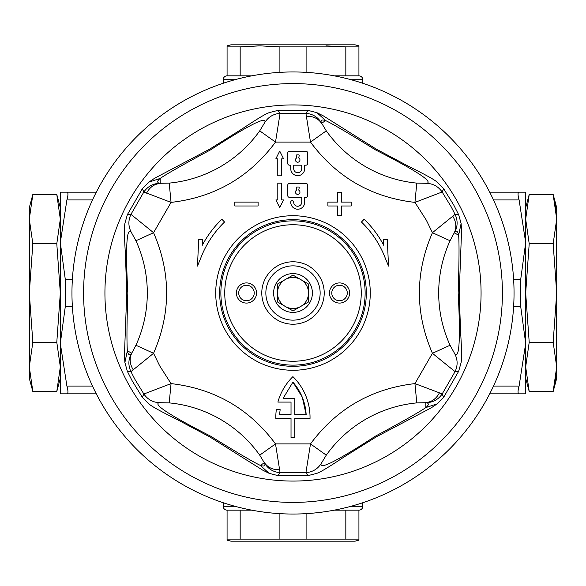 <?xml version="1.0" encoding="UTF-8"?>
<svg xmlns="http://www.w3.org/2000/svg" width="586" height="586" viewBox="0 0 586 586"><rect width="100%" height="100%" fill="white"/><g stroke="black" fill="none" stroke-linecap="round" stroke-linejoin="round"><path stroke-width="0.88" d="M251.775 75.836L227.075 75.836A3.875 3.875 0 0 0 223.2 79.711L223.2 83.271M258.924 45.855L240.172 46.887L260.038 45.855L279.903 46.887L358.925 46.887L358.925 75.836A3.875 3.875 0 0 1 362.8 79.711L362.8 83.271M334.225 510.164L358.925 510.164A3.875 3.875 0 0 0 362.8 506.289L362.8 502.729M227.075 540.145L227.075 539.113L227.075 540.145L230.95 541.186L355.05 541.186L358.925 540.145L358.925 539.113L227.075 539.113L227.075 510.164A3.875 3.875 0 0 1 223.2 506.289L234.957 506.289M223.2 502.729L223.2 506.289M489.706 192.171L519.101 192.171C517.716 192.362 517.716 194.948 519.101 199.929L525.679 242.589L525.679 393.829L489.706 393.829M513.622 306.581L520.712 306.581L525.679 343.411L525.679 366.88L529.209 391.514L525.679 366.887L529.209 342.253L525.679 293L529.209 243.747L525.679 219.113L525.679 242.589L525.679 192.171L519.101 192.171M72.378 279.419L65.288 279.419L60.321 242.589L66.899 199.929C68.284 194.97 68.284 192.384 66.899 192.171L96.294 192.171M66.899 192.171L60.321 192.171L60.321 343.411L65.288 306.581L72.378 306.581M525.679 343.411L519.101 386.071C517.716 391.03 517.716 393.616 519.101 393.829M525.679 242.589L520.712 279.419L513.622 279.419M96.294 393.829L66.899 393.829C68.284 393.638 68.284 391.052 66.899 386.071L60.321 343.411L60.321 393.829L66.899 393.829M57.999 199.416L56.791 194.486L60.321 219.113L60.321 242.589M520.712 306.581L520.712 279.419M65.288 279.419L65.288 306.581M293 83.593A209.407 209.407 0 0 0 83.593 293A209.407 209.407 0 0 0 293 502.407A209.407 209.407 0 0 0 502.407 293A209.407 209.407 0 0 0 293 83.593M293 514.039A221.039 221.039 0 0 1 71.961 293A221.039 221.039 0 0 1 293 71.961A221.039 221.039 0 0 1 514.039 293A221.039 221.039 0 0 1 293 514.039M238.707 293A7.757 7.757 0 0 0 246.464 300.757A7.757 7.757 0 0 0 254.221 293A7.757 7.757 0 0 0 246.464 285.243A7.757 7.757 0 0 0 238.707 293M246.464 303.079A10.079 10.079 0 0 1 236.385 293A10.079 10.079 0 0 1 246.464 282.921A10.079 10.079 0 0 1 256.551 293A10.079 10.079 0 0 1 246.464 303.079M331.779 293A7.757 7.757 0 0 0 339.536 300.757A7.757 7.757 0 0 0 347.293 293A7.757 7.757 0 0 0 339.536 285.243A7.757 7.757 0 0 0 331.779 293M339.536 303.079A10.079 10.079 0 0 1 329.449 293A10.079 10.079 0 0 1 339.536 282.921A10.079 10.079 0 0 1 349.615 293A10.079 10.079 0 0 1 339.536 303.079M293 361.254A68.254 68.254 0 0 0 361.254 293A68.254 68.254 0 0 0 293 224.746A68.254 68.254 0 0 0 224.746 293A68.254 68.254 0 0 0 293 361.254M293 220.871A72.129 72.129 0 0 1 365.129 293A72.129 72.129 0 0 1 293 365.129A72.129 72.129 0 0 1 220.871 293A72.129 72.129 0 0 1 293 220.871M293 324.219A31.219 31.219 0 0 1 261.781 293A31.219 31.219 0 0 1 293 261.781A31.219 31.219 0 0 1 324.219 293A31.219 31.219 0 0 1 293 324.219M450.063 240.743L432.439 232.693L455.058 214.351L451.081 206.638L442.137 191.981L414.947 202.397L416.785 183.11A125.763 125.763 0 0 1 326.277 130.854L310.492 142.09L305.921 113.332L280.079 113.332L275.508 142.09L259.723 130.854A125.763 125.763 0 0 1 169.215 183.11L171.053 202.397L143.863 191.981L130.942 214.351L153.561 232.693L135.937 240.743A125.763 125.763 0 0 1 135.937 345.257L153.561 353.307L130.942 371.649L134.919 379.362L143.863 394.019L171.053 383.603L169.215 402.89L159.326 402.685C152.558 404.091 169.581 415.21 210.403 436.057C236.275 452.077 252.888 461.841 260.243 465.357C263.803 466.646 265.341 466.06 264.843 463.607L259.723 455.146L275.508 443.91L280.079 472.668L305.921 472.668L310.492 443.91L326.277 455.146L321.157 463.607C318.982 470.17 337.133 460.992 375.597 436.057C402.399 421.664 419.166 412.163 425.883 407.548L425.766 402.567C431.692 402.033 436.248 398.795 439.441 392.847L442.137 394.019L455.058 371.649L432.439 353.307L450.063 345.257A125.763 125.763 0 0 1 450.063 240.743L454.267 232.803L458.64 235.191C459.278 243.212 459.124 262.477 458.193 293C460.537 338.833 459.417 359.145 454.831 353.922L450.063 345.257M135.937 240.743L131.169 232.078C126.576 226.914 125.448 247.219 127.807 293C126.869 323.413 126.723 342.678 127.36 350.809C128.026 354.537 129.294 355.577 131.169 353.922L131.733 353.197C129.228 358.588 129.755 364.162 133.308 369.905M259.723 130.854L264.843 122.393C267.018 115.83 248.867 125.008 210.403 149.943C183.601 164.336 166.834 173.837 160.117 178.452L160.234 183.433C154.308 183.967 149.752 187.205 146.559 193.153M416.785 183.11L426.674 183.315C433.442 181.909 416.419 170.79 375.597 149.943C349.725 133.923 333.112 124.159 325.757 120.643L321.502 123.236C318.081 118.372 312.997 116.05 306.244 116.255M296.655 190.113A2.271 2.271 0 0 0 297.71 194.384A2.271 2.271 0 0 0 298.765 190.113L299.168 187.842A0.696 0.696 0 0 0 298.479 187.022L296.941 187.022A0.696 0.696 0 0 0 296.252 187.842L296.655 190.113M297.71 209.217A6.981 6.981 0 0 0 304.691 202.243L304.691 197.35L305.914 197.35A1.743 1.743 0 0 0 307.657 195.607L307.657 185.139A1.743 1.743 0 0 0 305.914 183.396L289.506 183.396A1.743 1.743 0 0 0 287.763 185.139L287.763 195.607A1.743 1.743 0 0 0 289.506 197.35L301.724 197.35L301.724 202.243A4.014 4.014 0 0 1 297.71 206.25A4.014 4.014 0 0 1 293.696 202.243L293.696 202.133A1.487 1.487 0 0 0 292.216 200.646A1.487 1.487 0 0 0 290.729 202.133L290.729 202.243A6.981 6.981 0 0 0 297.71 209.217M296.655 157.956A2.271 2.271 0 0 0 297.71 162.227A2.271 2.271 0 0 0 298.765 157.956L299.168 155.686A0.696 0.696 0 0 0 298.479 154.865L296.941 154.865A0.696 0.696 0 0 0 296.252 155.686L296.655 157.956M293.696 168.687A4.014 4.014 0 0 0 297.71 172.702A4.014 4.014 0 0 0 301.724 168.687L301.724 165.193L293.696 165.193L293.696 168.687M297.71 175.668A6.981 6.981 0 0 0 304.691 168.687L304.691 165.193L305.914 165.193A1.743 1.743 0 0 0 307.657 163.45L307.657 152.983A1.743 1.743 0 0 0 305.914 151.239L289.506 151.239A1.743 1.743 0 0 0 287.763 152.983L287.763 163.45A1.743 1.743 0 0 0 289.506 165.193L290.729 165.193L290.729 168.687A6.981 6.981 0 0 0 297.71 175.668M225.185 330.05A77.279 77.279 0 0 1 273.882 218.124A77.279 77.279 0 0 1 330.05 360.815A77.279 77.279 0 0 1 225.185 330.05M219.669 293A73.331 73.331 0 0 0 293 366.331A73.331 73.331 0 0 0 357.35 257.847A73.331 73.331 0 0 0 219.669 293M277.801 199.929L275.881 199.929L279.72 207.605L283.558 199.929L281.639 199.929L281.639 183.176L277.801 183.176L277.801 199.929M281.661 158.85L283.609 158.85L279.72 151.078L275.83 158.85L277.779 158.85L277.779 175.815L281.661 175.815L281.661 158.85M197.475 266.095L198.705 239.374L202.58 239.557L202.316 245.256A102.484 102.484 0 0 1 221.852 219.237L224.541 222.028A98.602 98.602 0 0 0 201.723 255.694L197.475 266.095M384.277 255.694A98.602 98.602 0 0 0 361.459 222.028L364.148 219.237A102.484 102.484 0 0 1 383.683 245.256L383.42 239.557L387.295 239.374L388.525 266.095L384.277 255.694M258.096 205.986L234.832 205.986L234.832 202.104L258.096 202.104L258.096 205.986M341.477 202.104L351.168 202.104L351.168 205.986L341.477 205.986L341.477 215.677L337.595 215.677L337.595 205.986L327.904 205.986L327.904 202.104L337.595 202.104L337.595 192.413L341.477 192.413L341.477 202.104M277.889 402.091A57.003 57.003 0 0 1 292.919 376.63A57.003 57.003 0 0 1 310.023 418.433L294.824 418.433L294.824 437.434L291.022 437.434L291.022 418.433L275.823 418.433A57.003 57.003 0 0 1 276.328 409.695L280.167 409.695A53.209 53.209 0 0 0 279.683 414.632L291.022 414.632L291.022 402.091L277.889 402.091M383.683 245.256L381.933 242.077M376.168 233.118L374.952 231.47M221.852 219.237L219.281 221.808M212.293 229.837L211.048 231.47M326.277 455.146A125.763 125.763 0 0 1 416.785 402.89L414.947 383.603L439.441 392.847M302.295 397.271L306.163 414.632L294.824 414.632L294.824 398.297L283.141 398.297L292.919 382.145L302.208 397.052M131.169 353.922C128.217 359.738 128.144 365.649 130.942 371.649L127.36 371.348L132.202 380.849L142.325 397.271L143.863 394.019C147.657 399.447 152.814 402.34 159.326 402.685M135.937 345.257L131.733 353.197L127.36 350.809L124.899 362.47L127.36 371.348M169.215 183.11L159.326 183.315C152.814 183.66 147.657 186.553 143.863 191.981L142.332 188.729L127.36 214.652L130.942 214.351C128.144 220.351 128.217 226.262 131.169 232.078M326.277 130.854L321.157 122.393C317.597 116.922 312.514 113.904 305.921 113.332L307.965 110.38L278.035 110.38L280.079 113.332C273.486 113.904 268.403 116.922 264.843 122.393M452.692 216.095C456.245 221.838 456.772 227.412 454.267 232.803L454.831 232.078C457.783 226.262 457.856 220.351 455.058 214.351L458.64 214.652L453.798 205.151L443.675 188.729L442.137 191.981C438.343 186.553 433.186 183.66 426.674 183.315M416.785 402.89L426.674 402.685C433.186 402.34 438.343 399.447 442.137 394.019L443.668 397.271L458.64 371.348L455.058 371.649C457.856 365.649 457.783 359.738 454.831 353.922M264.843 463.607C268.403 469.078 273.486 472.096 280.079 472.668L278.035 475.62L307.965 475.62L305.921 472.668C312.514 472.096 317.597 469.078 321.157 463.607M283.141 398.297L292.919 382.145C301.006 391.485 305.416 402.311 306.163 414.632M142.325 397.271L148.602 403.71C151.21 405.878 156.008 409.013 176.335 419.107L209.942 437.002L262.74 470.17L269.113 473.32L260.243 465.357L264.498 462.764C267.919 467.628 273.003 469.95 279.756 469.745M127.36 214.652L124.928 223.303C124.349 226.643 124.027 232.364 125.463 255.02L126.759 293.073L124.437 355.38L124.906 362.566M148.712 182.209L142.332 188.729M159.326 183.315C156.945 182.524 157.209 180.906 160.117 178.452L148.785 182.151L154.697 178.21L209.817 149.071L242.121 128.913C261.026 116.35 266.147 113.765 269.318 112.593L278.035 110.38M316.806 112.644L307.965 110.38M321.157 122.393C320.652 119.94 322.183 119.354 325.757 120.643L316.894 112.68L323.26 115.83L376.058 148.998L409.665 166.893C429.992 176.987 434.79 180.122 437.398 182.29L443.675 188.729M461.094 223.434L458.64 214.652M458.64 371.348L461.072 362.697C461.651 359.357 461.973 353.636 460.537 330.98L459.241 292.927L461.563 230.62L461.101 223.53L458.64 235.191C457.974 231.455 456.699 230.415 454.831 232.078M437.288 403.791L443.668 397.271M426.674 402.685C429.055 403.476 428.791 405.094 425.883 407.548L437.215 403.849L431.303 407.79L376.183 436.929L343.879 457.087C324.974 469.65 319.853 472.235 316.682 473.407L307.965 475.62M269.194 473.356L278.035 475.62M60.321 219.113L56.791 243.747L60.321 293L56.791 342.253L60.321 366.887L56.791 391.514L32.838 391.514L29.3 378.314L29.3 207.686L32.838 194.486L56.791 194.486L60.321 207.686M56.791 243.747L32.838 243.747L29.3 219.113L32.838 194.486M56.791 342.253L32.838 342.253L29.3 293L32.838 243.747M29.3 366.887L32.838 391.514L29.3 366.887L32.838 342.253M525.679 207.686L529.209 194.486L525.679 219.113L529.209 194.486L553.162 194.486L556.7 207.686L556.7 378.314L553.162 391.514L556.099 376.739M529.209 243.747L553.162 243.747L556.7 293L553.162 342.253L556.7 366.887L553.162 391.514L529.209 391.514L525.679 378.314M556.099 209.261L553.162 194.486L556.7 219.113L553.162 243.747M529.209 342.253L553.162 342.253M227.075 510.164L251.775 510.164M240.172 510.164L240.172 539.113M279.903 539.113L279.903 513.651M306.097 513.651L306.097 539.113M345.828 539.113L345.828 510.164M358.925 510.164L358.925 539.113M227.075 75.836L227.075 45.855L230.95 44.814L355.05 44.814L358.925 45.855L358.925 46.887M358.925 75.836L345.828 75.836L345.828 46.887L325.963 45.855M345.828 75.836L334.225 75.836M306.097 46.887L306.097 72.349M279.903 72.349L279.903 46.887M227.075 45.855L227.075 46.887L240.172 46.887L240.172 75.836M285.243 279.566A15.514 15.514 0 0 0 285.243 306.434A15.514 15.514 0 0 0 308.514 293A15.514 15.514 0 0 0 285.243 279.566M277.486 284.042L277.486 301.958L293 310.91L308.514 301.958L308.514 284.042L293 275.09L277.486 284.042L277.486 301.958M293 312.389A19.389 19.389 0 0 1 273.611 293A19.389 19.389 0 0 1 293 273.611A19.389 19.389 0 0 1 312.389 293A19.389 19.389 0 0 1 293 312.389M293 320.146A27.146 27.146 0 0 0 320.146 293A27.146 27.146 0 0 0 293 265.854A27.146 27.146 0 0 0 265.854 293A27.146 27.146 0 0 0 293 320.146M285.243 306.434L293 310.91M300.757 306.434L308.514 301.958M308.514 301.636L308.514 284.042M362.8 79.711L351.043 79.711M234.957 79.711L223.2 79.711M351.043 506.289L362.8 506.289M493.493 386.071L519.101 386.071M519.101 199.929L493.493 199.929M92.507 199.929L66.899 199.929M66.899 386.071L92.507 386.071M293 104.931A188.069 188.069 0 0 1 481.069 293A188.069 188.069 0 0 1 293 481.069A188.069 188.069 0 0 1 104.931 293A188.069 188.069 0 0 1 293 104.931M159.678 365.832L171.053 383.603C214.571 388.635 249.387 408.735 275.508 443.91L310.492 443.91C336.606 408.735 371.429 388.635 414.947 383.603L432.439 353.307C415.035 313.107 415.035 272.9 432.439 232.693L426.322 220.168L414.947 202.397C371.429 197.365 336.613 177.265 310.492 142.09L275.508 142.09C249.394 177.265 214.571 197.365 171.053 202.397L153.561 232.693C170.966 272.893 170.966 313.1 153.561 353.307L159.678 365.832M169.215 402.89A125.763 125.763 0 0 1 259.723 455.146M60.321 378.314L56.791 391.514"/></g></svg>
